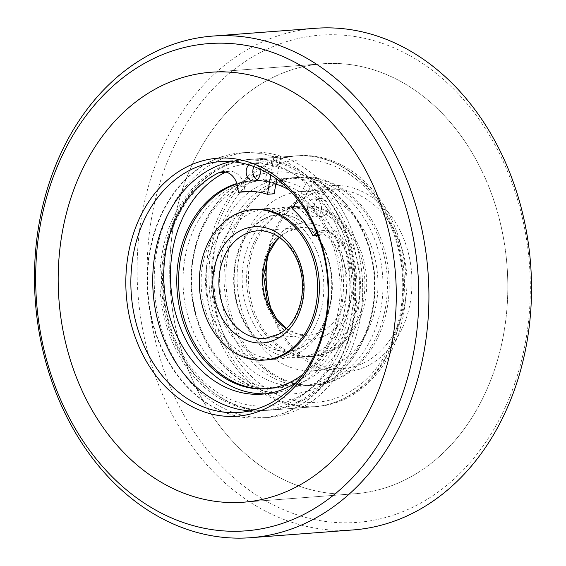 <?xml version="1.0" encoding="UTF-8"?>
<svg xmlns="http://www.w3.org/2000/svg" width="566" height="566" viewBox="0 0 566 566"><rect width="100%" height="100%" fill="white"/><g stroke="black" fill="none" stroke-linecap="round" stroke-linejoin="round"><path stroke-width="0.42" stroke-dasharray="2.83 2.12" d="M271.27 239.326A93.425 73.113 -94.3 0 0 310.302 363.351A93.425 73.113 -94.3 0 0 406.254 318.219A93.425 73.113 -94.3 0 0 367.228 194.195A93.425 73.113 -94.3 0 0 271.27 239.326M267.959 255.231A89.831 70.304 85.7 0 1 271.638 241.01A89.831 70.304 85.7 0 1 329.737 189.369A89.831 70.304 85.7 0 1 401.428 316.868A89.831 70.304 85.7 0 1 343.321 368.516A89.831 70.304 85.7 0 1 272.317 312.722M183.009 187.742A215.596 168.732 85.7 0 1 322.464 63.795A215.596 168.732 85.7 0 1 494.514 369.803A215.596 168.732 85.7 0 1 355.059 493.75A215.596 168.732 85.7 0 1 183.009 187.742A215.596 168.732 85.7 0 1 322.464 63.795A215.596 168.732 85.7 0 1 494.514 369.803A215.596 168.732 85.7 0 1 355.059 493.75A215.596 168.732 85.7 0 1 183.009 187.742M372.428 319.068A89.831 70.304 85.7 0 1 314.328 370.716A89.831 70.304 85.7 0 1 242.637 243.21A89.831 70.304 85.7 0 1 300.744 191.563A89.831 70.304 85.7 0 1 372.428 319.068M398.386 334.237A125.765 98.427 85.7 0 1 317.045 406.544A125.765 98.427 85.7 0 1 216.679 228.041A125.765 98.427 85.7 0 1 298.027 155.735A125.765 98.427 85.7 0 1 398.386 334.237M349.321 337.959A125.765 98.427 85.7 0 1 267.973 410.265A125.765 98.427 85.7 0 1 167.614 231.763A125.765 98.427 85.7 0 1 248.955 159.456A125.765 98.427 85.7 0 1 349.321 337.959M270.781 175.036L273.937 156.747L280.63 156.237A132.953 104.052 -94.3 0 0 248.41 152.289A132.953 104.052 -94.3 0 0 162.421 228.728A132.953 104.052 -94.3 0 0 268.517 417.432A132.953 104.052 -94.3 0 0 354.507 340.994A132.953 104.052 85.7 0 1 268.517 417.432A132.953 104.052 85.7 0 1 162.421 228.728A132.953 104.052 85.7 0 1 248.41 152.289A132.953 104.052 85.7 0 1 354.507 340.994A132.953 104.052 -94.3 0 0 315.934 176.868L309.241 177.377L297.504 199.43M347.375 341.539A132.953 104.052 85.7 0 1 261.379 417.97A132.953 104.052 85.7 0 1 155.282 229.265A132.953 104.052 85.7 0 1 241.279 152.827A132.953 104.052 85.7 0 1 347.375 341.539M230.949 161.607A125.765 98.427 85.7 0 1 241.816 159.994A125.765 98.427 85.7 0 1 342.182 338.503A125.765 98.427 85.7 0 1 260.834 410.81A125.765 98.427 85.7 0 1 249.847 410.852M162.244 175.609A244.342 191.223 85.7 0 1 413.201 57.576A244.342 191.223 85.7 0 1 515.279 381.937A244.342 191.223 85.7 0 1 264.322 499.969A244.342 191.223 85.7 0 1 162.244 175.609M315.283 28.3A251.53 196.848 -94.3 0 0 152.594 172.913A251.53 196.848 -94.3 0 0 353.318 529.918M299.152 352.653A75.462 59.055 -94.3 0 0 330.105 265.956A75.462 59.055 -94.3 0 0 267.47 208.5A75.462 59.055 -94.3 0 0 247.2 214.832A75.462 59.055 -94.3 0 0 216.247 301.529A75.462 59.055 -94.3 0 0 278.882 358.986A75.462 59.055 -94.3 0 0 299.152 352.653M333.508 350.05A75.462 59.055 -94.3 0 0 364.462 263.353A75.462 59.055 -94.3 0 0 301.834 205.897A75.462 59.055 -94.3 0 0 281.564 212.229A75.462 59.055 -94.3 0 0 250.604 298.926A75.462 59.055 -94.3 0 0 313.239 356.382A75.462 59.055 -94.3 0 0 333.508 350.05M318.8 351.168A75.462 59.055 -94.3 0 0 349.753 264.471A75.462 59.055 -94.3 0 0 287.118 207.015A75.462 59.055 -94.3 0 0 266.848 213.347A75.462 59.055 -94.3 0 0 235.895 300.044A75.462 59.055 -94.3 0 0 298.53 357.5A75.462 59.055 -94.3 0 0 318.8 351.168M256.957 187.091A104.208 81.554 -94.3 0 0 214.21 306.822A104.208 81.554 -94.3 0 0 300.702 386.161A104.208 81.554 -94.3 0 0 328.69 377.416A104.208 81.554 -94.3 0 0 371.445 257.693A104.208 81.554 -94.3 0 0 284.946 178.347A104.208 81.554 -94.3 0 0 256.957 187.091M271.666 185.981A104.208 81.554 -94.3 0 0 228.919 305.704A104.208 81.554 -94.3 0 0 315.411 385.05A104.208 81.554 -94.3 0 0 343.406 376.298A104.208 81.554 -94.3 0 0 386.153 256.575A104.208 81.554 -94.3 0 0 299.655 177.236A104.208 81.554 -94.3 0 0 271.666 185.981M237.31 188.584A104.208 81.554 -94.3 0 0 194.555 308.307A104.208 81.554 -94.3 0 0 281.054 387.653A104.208 81.554 -94.3 0 0 309.043 378.909A104.208 81.554 -94.3 0 0 351.79 259.178A104.208 81.554 -94.3 0 0 265.298 179.839A104.208 81.554 -94.3 0 0 237.31 188.584M303.022 374.168A104.208 81.554 -94.3 0 0 339.784 278.691A104.208 81.554 -94.3 0 0 289.042 189.858M275.833 184.049A104.208 81.554 -94.3 0 0 250.589 180.95A104.208 81.554 -94.3 0 0 236.85 183.525M248.134 312.156A75.462 59.055 -94.3 0 0 306.991 356.856A75.462 59.055 -94.3 0 0 354.443 251.071A75.462 59.055 -94.3 0 0 295.586 206.371A75.462 59.055 -94.3 0 0 248.134 312.156M252.599 311.816A75.462 59.055 -94.3 0 0 311.456 356.516A75.462 59.055 -94.3 0 0 358.908 250.731A75.462 59.055 -94.3 0 0 300.044 206.031A75.462 59.055 -94.3 0 0 252.599 311.816M379.156 239.1A104.208 81.554 -94.3 0 0 297.872 177.37A104.208 81.554 -94.3 0 0 232.343 323.455A104.208 81.554 -94.3 0 0 313.628 385.184A104.208 81.554 -94.3 0 0 379.156 239.1M374.692 239.432A104.208 81.554 -94.3 0 0 293.414 177.703A104.208 81.554 -94.3 0 0 227.886 323.794A104.208 81.554 -94.3 0 0 309.17 385.524A104.208 81.554 -94.3 0 0 374.692 239.432M338.114 242.206A104.208 81.554 -94.3 0 0 256.83 180.476A104.208 81.554 -94.3 0 0 191.308 326.568A104.208 81.554 -94.3 0 0 272.586 388.297A104.208 81.554 -94.3 0 0 338.114 242.206M267.237 388.693A104.208 81.554 -94.3 0 0 268.128 388.63A104.208 81.554 -94.3 0 0 333.657 242.545A104.208 81.554 -94.3 0 0 252.372 180.816A104.208 81.554 -94.3 0 0 236.97 183.915M267.47 208.5L254.544 209.484A75.462 59.055 -94.3 0 0 207.092 315.269A75.462 59.055 -94.3 0 0 265.956 359.969L278.882 358.986M211.557 314.929A75.462 59.055 -94.3 0 0 270.414 359.629A75.462 59.055 -94.3 0 0 317.866 253.844A75.462 59.055 -94.3 0 0 259.009 209.144A75.462 59.055 -94.3 0 0 211.557 314.929M316.811 232.944A17.963 14.058 85.7 0 1 322.981 230.546A17.963 14.058 85.7 0 1 337.478 242.63A114.629 89.704 85.7 0 1 336.445 328.238A114.629 89.704 85.7 0 1 296.237 382.609M265.638 393.802A114.629 89.704 -94.3 0 0 268.991 393.625A114.629 89.704 -94.3 0 0 343.13 327.728A114.629 89.704 -94.3 0 0 344.17 242.128A17.963 14.058 -94.3 0 0 329.667 230.044A17.963 14.058 -94.3 0 0 323.186 232.69L316.896 233.164M273.937 156.747A132.953 104.052 -94.3 0 0 241.724 152.799A132.953 104.052 -94.3 0 0 155.728 229.23A132.953 104.052 -94.3 0 0 261.825 417.941A132.953 104.052 -94.3 0 0 347.821 341.503A132.953 104.052 -94.3 0 0 309.241 177.377M321 211.726A8.985 7.033 85.7 0 1 315.191 216.891A8.985 7.033 85.7 0 1 308.024 204.142A8.985 7.033 85.7 0 1 313.833 198.977A8.985 7.033 85.7 0 1 321 211.726M314.71 203.633A8.985 7.033 -94.3 0 0 321.884 216.382A8.985 7.033 -94.3 0 0 327.693 211.217A8.985 7.033 -94.3 0 0 320.526 198.468A8.985 7.033 -94.3 0 0 314.71 203.633M257.155 179.726A8.985 7.033 -94.3 0 0 260.579 180.561A8.985 7.033 -94.3 0 0 266.395 175.396A8.985 7.033 -94.3 0 0 259.221 162.64A8.985 7.033 -94.3 0 0 253.915 166.602M248.828 164.883A8.985 7.033 85.7 0 1 252.535 163.149A8.985 7.033 85.7 0 1 259.73 169.015M274.156 193.777A94.147 73.679 -94.3 0 0 251.346 190.983A94.147 73.679 -94.3 0 0 248.007 191.336M237.67 187.127L244.363 186.624A17.963 14.058 -94.3 0 0 229.152 171.293A17.963 14.058 -94.3 0 0 225.848 172.064M317.844 235.583L319.769 235.442A94.147 73.679 -94.3 0 0 299.159 208.394L292.466 208.896M299.159 208.394L315.934 176.868M280.63 156.237L276.689 179.097M244.363 186.624L245.106 191.803M319.769 235.442L323.186 232.69M286.198 328.726A53.897 42.181 -94.3 0 0 308.937 335.086A53.897 42.181 -94.3 0 0 323.412 330.565A53.897 42.181 -94.3 0 0 345.522 268.638A53.897 42.181 -94.3 0 0 300.787 227.596A53.897 42.181 -94.3 0 0 286.304 232.124A53.897 42.181 -94.3 0 0 279.264 237.317M327.572 334.301A58.213 45.556 -94.3 0 0 348.543 257.58A58.213 45.556 -94.3 0 0 287.5 227.978A58.213 45.556 -94.3 0 0 266.529 304.699A58.213 45.556 -94.3 0 0 327.572 334.301M286.446 328.485L297.461 333.862L308.937 335.086L265.213 338.404A53.897 42.181 -94.3 0 0 279.696 333.876A53.897 42.181 -94.3 0 0 301.805 271.949A53.897 42.181 -94.3 0 0 257.063 230.914L300.787 227.596L286.969 231.926L279.554 237.515M349.342 392.054A121.457 95.053 -94.3 0 0 393.087 231.982A121.457 95.053 -94.3 0 0 265.73 170.225A121.457 95.053 -94.3 0 0 221.978 330.296A121.457 95.053 -94.3 0 0 349.342 392.054M348.147 396.193A125.765 98.427 -94.3 0 0 399.745 251.693A125.765 98.427 -94.3 0 0 295.353 155.94A125.765 98.427 -94.3 0 0 261.57 166.496A125.765 98.427 -94.3 0 0 209.979 310.989A125.765 98.427 -94.3 0 0 314.363 406.749A125.765 98.427 -94.3 0 0 348.147 396.193M304.43 399.504A125.765 98.427 -94.3 0 0 356.021 255.011A125.765 98.427 -94.3 0 0 251.637 159.251A125.765 98.427 -94.3 0 0 217.853 169.807A125.765 98.427 -94.3 0 0 166.255 314.307A125.765 98.427 -94.3 0 0 270.647 410.06A125.765 98.427 -94.3 0 0 304.43 399.504M300.27 395.775A121.457 95.053 -94.3 0 0 344.022 235.704A121.457 95.053 -94.3 0 0 216.658 173.946A121.457 95.053 -94.3 0 0 172.913 334.018A121.457 95.053 -94.3 0 0 300.27 395.775M344.17 242.128L337.478 242.63M210.941 72.25L322.464 63.795L210.941 72.25M314.328 370.716L343.321 368.516M267.973 410.265L317.045 406.544M261.379 417.97L261.825 417.941M238.979 412.465L260.834 410.81M219.962 161.657L241.816 159.994M241.279 152.827L241.724 152.799M248.955 159.456L298.027 155.735M300.744 191.563L329.737 189.369M243.536 502.205L355.059 493.75L243.536 502.205M277.828 214.74C283.361 214.302 289.007 215.285 294.745 217.698L302.088 221.709L311.908 230.242C323.391 243.033 330.035 259.582 331.825 279.873L331.435 296.973C329.766 310.225 325.754 321.566 319.401 330.99C314.604 337.959 309.227 343.123 303.27 346.498C298.332 349.3 293.301 350.885 288.172 351.26C282.625 351.705 276.965 350.715 271.213 348.288L263.827 344.234L254.283 335.971C243.125 323.688 236.475 307.741 234.338 288.144C231.084 258.167 245.092 228.714 262.73 219.502C267.668 216.7 272.699 215.115 277.828 214.74M301.834 205.897L287.118 207.015M313.239 356.382L298.53 357.5M315.411 385.05L300.702 386.161M295.353 155.94C335.489 152.268 376.227 182.776 393.695 228.706C418.996 289.283 397.764 369.718 348.812 395.995C337.937 402.221 326.455 405.808 314.363 406.749L270.647 410.06C217.195 415.741 165.541 358.66 162.032 291.731C157.822 241.095 180.582 190.339 217.188 170.005C228.063 163.779 239.545 160.192 251.637 159.251L295.353 155.94M281.054 387.653L266.345 388.764M324.573 383.571C276.357 413.251 212.009 377.671 196.72 317.993C180.83 267.074 199.692 205.515 241.427 182.429C251.658 176.564 262.546 173.132 274.093 172.149C289.82 170.967 304.812 174.264 319.068 182.04C343.053 195.928 359.672 217.514 368.912 246.797C385.432 297.928 366.669 360.301 324.573 383.571M265.298 179.839L250.589 180.95M299.655 177.236L284.946 178.347M324.665 383.727C314.257 389.698 303.178 393.144 291.419 394.07C245.517 396.745 209.866 362.29 196.918 319.266C180.37 268.058 199.161 205.585 241.335 182.273C251.743 176.302 262.822 172.856 274.581 171.93C320.483 169.255 356.134 203.71 369.082 246.734C385.63 297.942 366.839 360.415 324.665 383.727M262.822 219.658C241.739 232.612 232.223 259.886 234.48 287.698C235.428 298.275 237.996 308.123 242.184 317.236C246.479 326.405 251.813 333.848 258.188 339.579C268.164 348.14 278.154 351.974 288.165 351.076C293.259 350.708 298.268 349.13 303.178 346.342C321.042 336.529 333.798 309.064 331.69 280.595C330.056 240.798 299.923 211.104 277.835 214.924C272.741 215.292 267.732 216.87 262.822 219.658M311.456 356.516L306.991 356.856M297.872 177.37L293.414 177.703M313.628 385.184L309.17 385.524M300.044 206.031L295.586 206.371M256.83 180.476L252.372 180.816M270.414 359.629L265.956 359.969M259.009 209.144L254.544 209.484M272.586 388.297L268.128 388.63M268.991 393.625L262.299 394.134M321.884 216.382L315.191 216.891M260.579 180.561L253.893 181.063M251.346 190.983L244.654 191.492M229.152 171.293L222.459 171.802M329.667 230.044L322.981 230.546M320.526 198.468L313.833 198.977M259.221 162.64L252.535 163.149"/><path stroke-width="0.85" d="M320.689 341.843A129.359 101.236 85.7 0 1 187.827 404.329A129.359 101.236 85.7 0 1 133.788 232.612A129.359 101.236 85.7 0 1 266.65 170.125A129.359 101.236 85.7 0 1 320.689 341.843M138.613 233.956A125.765 98.427 -94.3 0 0 238.979 412.465A125.765 98.427 -94.3 0 0 320.321 340.159A125.765 98.427 -94.3 0 0 219.962 161.657A125.765 98.427 -94.3 0 0 138.613 233.956M272.317 312.722A89.831 70.304 85.7 0 1 267.959 255.231M71.486 196.197A215.596 168.732 85.7 0 1 210.941 72.25A215.596 168.732 85.7 0 1 382.991 378.258A215.596 168.732 85.7 0 1 243.536 502.205A215.596 168.732 85.7 0 1 71.486 196.197A215.596 168.732 85.7 0 1 210.941 72.25A215.596 168.732 85.7 0 1 382.991 378.258A215.596 168.732 85.7 0 1 243.536 502.205A215.596 168.732 85.7 0 1 71.486 196.197M249.847 410.852A125.765 98.427 85.7 0 1 160.475 232.301A125.765 98.427 85.7 0 1 230.949 161.607M403.756 390.391A244.342 191.223 -94.3 0 0 301.678 66.031A244.342 191.223 -94.3 0 0 50.721 184.063A244.342 191.223 -94.3 0 0 152.799 508.424A244.342 191.223 -94.3 0 0 403.756 390.391M49.992 180.688A251.53 196.848 85.7 0 1 212.682 36.083A251.53 196.848 85.7 0 1 413.406 393.087A251.53 196.848 85.7 0 1 250.717 537.7A251.53 196.848 85.7 0 1 49.992 180.688M250.717 537.7L353.318 529.918A251.53 196.848 -94.3 0 0 516.008 385.312A251.53 196.848 -94.3 0 0 315.283 28.3L212.682 36.083M284.436 353.771A75.462 59.055 -94.3 0 0 315.396 267.074A75.462 59.055 -94.3 0 0 252.761 209.618A75.462 59.055 -94.3 0 0 232.492 215.95A75.462 59.055 -94.3 0 0 201.538 302.647A75.462 59.055 -94.3 0 0 264.166 360.103A75.462 59.055 -94.3 0 0 284.436 353.771M236.85 183.525A104.208 81.554 -94.3 0 0 222.594 189.702A104.208 81.554 -94.3 0 0 179.846 309.425A104.208 81.554 -94.3 0 0 266.345 388.764A104.208 81.554 -94.3 0 0 294.334 380.019A104.208 81.554 -94.3 0 0 303.022 374.168M289.042 189.858A104.208 81.554 -94.3 0 0 275.833 184.049M236.97 183.915A104.208 81.554 -94.3 0 0 186.844 326.9A104.208 81.554 -94.3 0 0 267.237 388.693M264.166 360.103L265.956 359.969A75.462 59.055 -94.3 0 0 313.401 254.184A75.462 59.055 -94.3 0 0 254.544 209.484L252.761 209.618M296.237 382.609A114.629 89.704 85.7 0 1 262.299 394.134A114.629 89.704 85.7 0 1 170.826 231.437A114.629 89.704 85.7 0 1 218.278 172.963A17.963 14.058 85.7 0 1 222.459 171.802A17.963 14.058 85.7 0 1 237.67 187.127L238.413 192.313A94.147 73.679 85.7 0 1 244.654 191.492A94.147 73.679 85.7 0 1 267.47 194.287L270.781 175.036M225.848 172.064A17.963 14.058 -94.3 0 0 224.971 172.46A114.629 89.704 -94.3 0 0 177.519 230.935A114.629 89.704 -94.3 0 0 265.638 393.802M259.73 169.015A8.985 7.033 85.7 0 1 259.702 175.899A8.985 7.033 85.7 0 1 253.893 181.063A8.985 7.033 85.7 0 1 246.719 168.314A8.985 7.033 85.7 0 1 248.828 164.883M253.915 166.602A8.985 7.033 -94.3 0 0 253.412 167.805A8.985 7.033 -94.3 0 0 257.155 179.726M297.504 199.43L292.466 208.896A94.147 73.679 85.7 0 1 313.076 235.944L316.493 233.192A17.963 14.058 85.7 0 1 316.811 232.944M248.007 191.336A94.147 73.679 -94.3 0 0 245.106 191.803L238.413 192.313M267.47 194.287L274.156 193.777L276.689 179.097M313.076 235.944L317.844 235.583M242.588 235.435A53.897 42.181 -94.3 0 0 220.478 297.362A53.897 42.181 -94.3 0 0 265.213 338.404L279.031 334.074C296.407 324.757 306.659 297.051 300.942 272.296C295.933 246.988 275.819 228.876 257.063 230.914A53.897 42.181 -94.3 0 0 242.588 235.435M279.264 237.317A53.897 42.181 -94.3 0 0 286.198 328.726M278.5 338.022A58.213 45.556 -94.3 0 0 299.471 261.301A58.213 45.556 -94.3 0 0 238.428 231.699A58.213 45.556 -94.3 0 0 217.457 308.42A58.213 45.556 -94.3 0 0 278.5 338.022M224.971 172.46L218.278 172.963M316.896 233.164L316.493 233.192M279.554 237.515L275.529 241.951L268.525 253.851L263.622 275.677L267.308 301.77L276.908 319.429L286.446 328.485"/></g></svg>
